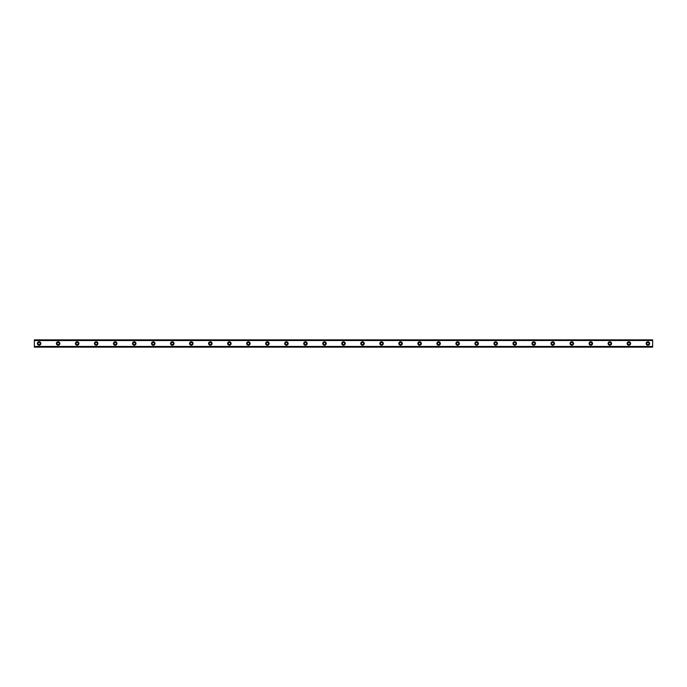 <?xml version="1.0" encoding="UTF-8"?>
<svg xmlns="http://www.w3.org/2000/svg" width="687" height="687" viewBox="0 0 687 687"><rect width="100%" height="100%" fill="white"/><g stroke="black" fill="none" stroke-linecap="round" stroke-linejoin="round"><path stroke-width="0.52" stroke-dasharray="3.44 2.58" d="M39.107 344.608A1.108 1.108 0 0 1 38 343.5A1.108 1.108 0 0 1 39.107 342.392A1.108 1.108 0 0 1 40.215 343.5A1.108 1.108 0 0 1 39.107 344.608M647.893 344.608A1.108 1.108 0 0 1 646.785 343.5A1.108 1.108 0 0 1 647.893 342.392A1.108 1.108 0 0 1 649 343.5A1.108 1.108 0 0 1 647.893 344.608M628.871 344.608A1.108 1.108 0 0 1 627.763 343.5A1.108 1.108 0 0 1 628.871 342.392A1.108 1.108 0 0 1 629.979 343.5A1.108 1.108 0 0 1 628.871 344.608M609.841 344.608A1.108 1.108 0 0 1 608.734 343.5A1.108 1.108 0 0 1 609.841 342.392A1.108 1.108 0 0 1 610.958 343.5A1.108 1.108 0 0 1 609.841 344.608M590.82 344.608A1.108 1.108 0 0 1 589.712 343.5A1.108 1.108 0 0 1 590.82 342.392A1.108 1.108 0 0 1 591.928 343.5A1.108 1.108 0 0 1 590.82 344.608M571.799 344.608A1.108 1.108 0 0 1 570.682 343.5A1.108 1.108 0 0 1 571.799 342.392A1.108 1.108 0 0 1 572.906 343.5A1.108 1.108 0 0 1 571.799 344.608M552.769 344.608A1.108 1.108 0 0 1 551.661 343.5A1.108 1.108 0 0 1 552.769 342.392A1.108 1.108 0 0 1 553.877 343.5A1.108 1.108 0 0 1 552.769 344.608M533.747 344.608A1.108 1.108 0 0 1 532.64 343.5A1.108 1.108 0 0 1 533.747 342.392A1.108 1.108 0 0 1 534.855 343.5A1.108 1.108 0 0 1 533.747 344.608M514.718 344.608A1.108 1.108 0 0 1 513.61 343.5A1.108 1.108 0 0 1 514.718 342.392A1.108 1.108 0 0 1 515.834 343.5A1.108 1.108 0 0 1 514.718 344.608M495.696 344.608A1.108 1.108 0 0 1 494.588 343.5A1.108 1.108 0 0 1 495.696 342.392A1.108 1.108 0 0 1 496.804 343.5A1.108 1.108 0 0 1 495.696 344.608M476.675 344.608A1.108 1.108 0 0 1 475.559 343.5A1.108 1.108 0 0 1 476.675 342.392A1.108 1.108 0 0 1 477.783 343.5A1.108 1.108 0 0 1 476.675 344.608M457.645 344.608A1.108 1.108 0 0 1 456.537 343.5A1.108 1.108 0 0 1 457.645 342.392A1.108 1.108 0 0 1 458.761 343.5A1.108 1.108 0 0 1 457.645 344.608M438.624 344.608A1.108 1.108 0 0 1 437.516 343.5A1.108 1.108 0 0 1 438.624 342.392A1.108 1.108 0 0 1 439.732 343.5A1.108 1.108 0 0 1 438.624 344.608M419.602 344.608A1.108 1.108 0 0 1 418.486 343.5A1.108 1.108 0 0 1 419.602 342.392A1.108 1.108 0 0 1 420.71 343.5A1.108 1.108 0 0 1 419.602 344.608M400.573 344.608A1.108 1.108 0 0 1 399.465 343.5A1.108 1.108 0 0 1 400.573 342.392A1.108 1.108 0 0 1 401.68 343.5A1.108 1.108 0 0 1 400.573 344.608M381.551 344.608A1.108 1.108 0 0 1 380.443 343.5A1.108 1.108 0 0 1 381.551 342.392A1.108 1.108 0 0 1 382.659 343.5A1.108 1.108 0 0 1 381.551 344.608M362.521 344.608A1.108 1.108 0 0 1 361.414 343.5A1.108 1.108 0 0 1 362.521 342.392A1.108 1.108 0 0 1 363.638 343.5A1.108 1.108 0 0 1 362.521 344.608M343.5 344.608A1.108 1.108 0 0 1 342.392 343.5A1.108 1.108 0 0 1 343.5 342.392A1.108 1.108 0 0 1 344.608 343.5A1.108 1.108 0 0 1 343.5 344.608M324.479 344.608A1.108 1.108 0 0 1 323.362 343.5A1.108 1.108 0 0 1 324.479 342.392A1.108 1.108 0 0 1 325.586 343.5A1.108 1.108 0 0 1 324.479 344.608M305.449 344.608A1.108 1.108 0 0 1 304.341 343.5A1.108 1.108 0 0 1 305.449 342.392A1.108 1.108 0 0 1 306.557 343.5A1.108 1.108 0 0 1 305.449 344.608M286.427 344.608A1.108 1.108 0 0 1 285.32 343.5A1.108 1.108 0 0 1 286.427 342.392A1.108 1.108 0 0 1 287.535 343.5A1.108 1.108 0 0 1 286.427 344.608M267.398 344.608A1.108 1.108 0 0 1 266.29 343.5A1.108 1.108 0 0 1 267.398 342.392A1.108 1.108 0 0 1 268.514 343.5A1.108 1.108 0 0 1 267.398 344.608M248.376 344.608A1.108 1.108 0 0 1 247.268 343.5A1.108 1.108 0 0 1 248.376 342.392A1.108 1.108 0 0 1 249.484 343.5A1.108 1.108 0 0 1 248.376 344.608M229.355 344.608A1.108 1.108 0 0 1 228.239 343.5A1.108 1.108 0 0 1 229.355 342.392A1.108 1.108 0 0 1 230.463 343.5A1.108 1.108 0 0 1 229.355 344.608M210.325 344.608A1.108 1.108 0 0 1 209.217 343.5A1.108 1.108 0 0 1 210.325 342.392A1.108 1.108 0 0 1 211.441 343.5A1.108 1.108 0 0 1 210.325 344.608M191.304 344.608A1.108 1.108 0 0 1 190.196 343.5A1.108 1.108 0 0 1 191.304 342.392A1.108 1.108 0 0 1 192.412 343.5A1.108 1.108 0 0 1 191.304 344.608M172.282 344.608A1.108 1.108 0 0 1 171.166 343.5A1.108 1.108 0 0 1 172.282 342.392A1.108 1.108 0 0 1 173.39 343.5A1.108 1.108 0 0 1 172.282 344.608M153.253 344.608A1.108 1.108 0 0 1 152.145 343.5A1.108 1.108 0 0 1 153.253 342.392A1.108 1.108 0 0 1 154.36 343.5A1.108 1.108 0 0 1 153.253 344.608M134.231 344.608A1.108 1.108 0 0 1 133.123 343.5A1.108 1.108 0 0 1 134.231 342.392A1.108 1.108 0 0 1 135.339 343.5A1.108 1.108 0 0 1 134.231 344.608M115.201 344.608A1.108 1.108 0 0 1 114.094 343.5A1.108 1.108 0 0 1 115.201 342.392A1.108 1.108 0 0 1 116.318 343.5A1.108 1.108 0 0 1 115.201 344.608M96.18 344.608A1.108 1.108 0 0 1 95.072 343.5A1.108 1.108 0 0 1 96.18 342.392A1.108 1.108 0 0 1 97.288 343.5A1.108 1.108 0 0 1 96.18 344.608M77.159 344.608A1.108 1.108 0 0 1 76.042 343.5A1.108 1.108 0 0 1 77.159 342.392A1.108 1.108 0 0 1 78.266 343.5A1.108 1.108 0 0 1 77.159 344.608M58.129 344.608A1.108 1.108 0 0 1 57.021 343.5A1.108 1.108 0 0 1 58.129 342.392A1.108 1.108 0 0 1 59.237 343.5A1.108 1.108 0 0 1 58.129 344.608M39.107 341.757A1.743 1.743 0 0 0 37.364 343.5A1.743 1.743 0 0 0 39.107 345.243A1.743 1.743 0 0 0 40.851 343.5A1.743 1.743 0 0 0 39.107 341.757M647.893 341.757A1.743 1.743 0 0 0 646.149 343.5A1.743 1.743 0 0 0 647.893 345.243A1.743 1.743 0 0 0 649.636 343.5A1.743 1.743 0 0 0 647.893 341.757M628.871 341.757A1.743 1.743 0 0 0 627.128 343.5A1.743 1.743 0 0 0 628.871 345.243A1.743 1.743 0 0 0 630.614 343.5A1.743 1.743 0 0 0 628.871 341.757M609.841 341.757A1.743 1.743 0 0 0 608.098 343.5A1.743 1.743 0 0 0 609.841 345.243A1.743 1.743 0 0 0 611.585 343.5A1.743 1.743 0 0 0 609.841 341.757M590.82 341.757A1.743 1.743 0 0 0 589.077 343.5A1.743 1.743 0 0 0 590.82 345.243A1.743 1.743 0 0 0 592.563 343.5A1.743 1.743 0 0 0 590.82 341.757M571.799 341.757A1.743 1.743 0 0 0 570.055 343.5A1.743 1.743 0 0 0 571.799 345.243A1.743 1.743 0 0 0 573.542 343.5A1.743 1.743 0 0 0 571.799 341.757M552.769 341.757A1.743 1.743 0 0 0 551.026 343.5A1.743 1.743 0 0 0 552.769 345.243A1.743 1.743 0 0 0 554.512 343.5A1.743 1.743 0 0 0 552.769 341.757M533.747 341.757A1.743 1.743 0 0 0 532.004 343.5A1.743 1.743 0 0 0 533.747 345.243A1.743 1.743 0 0 0 535.491 343.5A1.743 1.743 0 0 0 533.747 341.757M514.718 341.757A1.743 1.743 0 0 0 512.974 343.5A1.743 1.743 0 0 0 514.718 345.243A1.743 1.743 0 0 0 516.469 343.5A1.743 1.743 0 0 0 514.718 341.757M495.696 341.757A1.743 1.743 0 0 0 493.953 343.5A1.743 1.743 0 0 0 495.696 345.243A1.743 1.743 0 0 0 497.44 343.5A1.743 1.743 0 0 0 495.696 341.757M476.675 341.757A1.743 1.743 0 0 0 474.932 343.5A1.743 1.743 0 0 0 476.675 345.243A1.743 1.743 0 0 0 478.418 343.5A1.743 1.743 0 0 0 476.675 341.757M457.645 341.757A1.743 1.743 0 0 0 455.902 343.5A1.743 1.743 0 0 0 457.645 345.243A1.743 1.743 0 0 0 459.388 343.5A1.743 1.743 0 0 0 457.645 341.757M438.624 341.757A1.743 1.743 0 0 0 436.88 343.5A1.743 1.743 0 0 0 438.624 345.243A1.743 1.743 0 0 0 440.367 343.5A1.743 1.743 0 0 0 438.624 341.757M419.602 341.757A1.743 1.743 0 0 0 417.851 343.5A1.743 1.743 0 0 0 419.602 345.243A1.743 1.743 0 0 0 421.346 343.5A1.743 1.743 0 0 0 419.602 341.757M400.573 341.757A1.743 1.743 0 0 0 398.829 343.5A1.743 1.743 0 0 0 400.573 345.243A1.743 1.743 0 0 0 402.316 343.5A1.743 1.743 0 0 0 400.573 341.757M381.551 341.757A1.743 1.743 0 0 0 379.808 343.5A1.743 1.743 0 0 0 381.551 345.243A1.743 1.743 0 0 0 383.294 343.5A1.743 1.743 0 0 0 381.551 341.757M362.521 341.757A1.743 1.743 0 0 0 360.778 343.5A1.743 1.743 0 0 0 362.521 345.243A1.743 1.743 0 0 0 364.265 343.5A1.743 1.743 0 0 0 362.521 341.757M343.5 341.757A1.743 1.743 0 0 0 341.757 343.5A1.743 1.743 0 0 0 343.5 345.243A1.743 1.743 0 0 0 345.243 343.5A1.743 1.743 0 0 0 343.5 341.757M324.479 341.757A1.743 1.743 0 0 0 322.735 343.5A1.743 1.743 0 0 0 324.479 345.243A1.743 1.743 0 0 0 326.222 343.5A1.743 1.743 0 0 0 324.479 341.757M305.449 341.757A1.743 1.743 0 0 0 303.706 343.5A1.743 1.743 0 0 0 305.449 345.243A1.743 1.743 0 0 0 307.192 343.5A1.743 1.743 0 0 0 305.449 341.757M286.427 341.757A1.743 1.743 0 0 0 284.684 343.5A1.743 1.743 0 0 0 286.427 345.243A1.743 1.743 0 0 0 288.171 343.5A1.743 1.743 0 0 0 286.427 341.757M267.398 341.757A1.743 1.743 0 0 0 265.654 343.5A1.743 1.743 0 0 0 267.398 345.243A1.743 1.743 0 0 0 269.149 343.5A1.743 1.743 0 0 0 267.398 341.757M248.376 341.757A1.743 1.743 0 0 0 246.633 343.5A1.743 1.743 0 0 0 248.376 345.243A1.743 1.743 0 0 0 250.12 343.5A1.743 1.743 0 0 0 248.376 341.757M229.355 341.757A1.743 1.743 0 0 0 227.612 343.5A1.743 1.743 0 0 0 229.355 345.243A1.743 1.743 0 0 0 231.098 343.5A1.743 1.743 0 0 0 229.355 341.757M210.325 341.757A1.743 1.743 0 0 0 208.582 343.5A1.743 1.743 0 0 0 210.325 345.243A1.743 1.743 0 0 0 212.068 343.5A1.743 1.743 0 0 0 210.325 341.757M191.304 341.757A1.743 1.743 0 0 0 189.56 343.5A1.743 1.743 0 0 0 191.304 345.243A1.743 1.743 0 0 0 193.047 343.5A1.743 1.743 0 0 0 191.304 341.757M172.282 341.757A1.743 1.743 0 0 0 170.531 343.5A1.743 1.743 0 0 0 172.282 345.243A1.743 1.743 0 0 0 174.026 343.5A1.743 1.743 0 0 0 172.282 341.757M153.253 341.757A1.743 1.743 0 0 0 151.509 343.5A1.743 1.743 0 0 0 153.253 345.243A1.743 1.743 0 0 0 154.996 343.5A1.743 1.743 0 0 0 153.253 341.757M134.231 341.757A1.743 1.743 0 0 0 132.488 343.5A1.743 1.743 0 0 0 134.231 345.243A1.743 1.743 0 0 0 135.974 343.5A1.743 1.743 0 0 0 134.231 341.757M115.201 341.757A1.743 1.743 0 0 0 113.458 343.5A1.743 1.743 0 0 0 115.201 345.243A1.743 1.743 0 0 0 116.945 343.5A1.743 1.743 0 0 0 115.201 341.757M96.18 341.757A1.743 1.743 0 0 0 94.437 343.5A1.743 1.743 0 0 0 96.18 345.243A1.743 1.743 0 0 0 97.923 343.5A1.743 1.743 0 0 0 96.18 341.757M77.159 341.757A1.743 1.743 0 0 0 75.415 343.5A1.743 1.743 0 0 0 77.159 345.243A1.743 1.743 0 0 0 78.902 343.5A1.743 1.743 0 0 0 77.159 341.757M58.129 341.757A1.743 1.743 0 0 0 56.386 343.5A1.743 1.743 0 0 0 58.129 345.243A1.743 1.743 0 0 0 59.872 343.5A1.743 1.743 0 0 0 58.129 341.757M34.35 340.451L652.65 340.451L652.65 339.85L34.35 339.85L34.35 340.709L34.35 339.85L652.65 339.85L34.35 339.928M652.65 346.291L34.35 346.291L652.65 346.291L34.35 346.291L652.65 346.291L34.35 346.291L34.35 347.15L652.65 347.15L652.65 340.237L34.35 340.237L34.35 346.763L652.65 346.763M652.65 346.798L34.35 346.763M34.35 346.798L652.65 347.098L652.65 346.334L34.35 346.549L652.65 346.523M34.35 347.072L652.65 347.072L34.35 347.15L34.35 346.549M652.65 347.072L652.65 346.549M652.65 340.709L34.35 340.709L652.65 340.709M652.65 340.451L652.65 339.928M652.65 339.85L34.35 339.85L652.65 339.85M652.65 347.15L34.35 347.15L652.65 347.15M34.35 346.334L652.65 346.334L34.35 346.334M652.65 340.666L34.35 340.666L652.65 340.666M652.65 340.477L34.35 340.477"/><path stroke-width="1.03" d="M39.107 344.608A1.108 1.108 0 0 1 38 343.5A1.108 1.108 0 0 1 39.107 342.392A1.108 1.108 0 0 1 40.215 343.5A1.108 1.108 0 0 1 39.107 344.608M647.893 344.608A1.108 1.108 0 0 1 646.785 343.5A1.108 1.108 0 0 1 647.893 342.392A1.108 1.108 0 0 1 649 343.5A1.108 1.108 0 0 1 647.893 344.608M628.871 344.608A1.108 1.108 0 0 1 627.763 343.5A1.108 1.108 0 0 1 628.871 342.392A1.108 1.108 0 0 1 629.979 343.5A1.108 1.108 0 0 1 628.871 344.608M609.841 344.608A1.108 1.108 0 0 1 608.734 343.5A1.108 1.108 0 0 1 609.841 342.392A1.108 1.108 0 0 1 610.958 343.5A1.108 1.108 0 0 1 609.841 344.608M590.82 344.608A1.108 1.108 0 0 1 589.712 343.5A1.108 1.108 0 0 1 590.82 342.392A1.108 1.108 0 0 1 591.928 343.5A1.108 1.108 0 0 1 590.82 344.608M571.799 344.608A1.108 1.108 0 0 1 570.682 343.5A1.108 1.108 0 0 1 571.799 342.392A1.108 1.108 0 0 1 572.906 343.5A1.108 1.108 0 0 1 571.799 344.608M552.769 344.608A1.108 1.108 0 0 1 551.661 343.5A1.108 1.108 0 0 1 552.769 342.392A1.108 1.108 0 0 1 553.877 343.5A1.108 1.108 0 0 1 552.769 344.608M533.747 344.608A1.108 1.108 0 0 1 532.64 343.5A1.108 1.108 0 0 1 533.747 342.392A1.108 1.108 0 0 1 534.855 343.5A1.108 1.108 0 0 1 533.747 344.608M514.718 344.608A1.108 1.108 0 0 1 513.61 343.5A1.108 1.108 0 0 1 514.718 342.392A1.108 1.108 0 0 1 515.834 343.5A1.108 1.108 0 0 1 514.718 344.608M495.696 344.608A1.108 1.108 0 0 1 494.588 343.5A1.108 1.108 0 0 1 495.696 342.392A1.108 1.108 0 0 1 496.804 343.5A1.108 1.108 0 0 1 495.696 344.608M476.675 344.608A1.108 1.108 0 0 1 475.559 343.5A1.108 1.108 0 0 1 476.675 342.392A1.108 1.108 0 0 1 477.783 343.5A1.108 1.108 0 0 1 476.675 344.608M457.645 344.608A1.108 1.108 0 0 1 456.537 343.5A1.108 1.108 0 0 1 457.645 342.392A1.108 1.108 0 0 1 458.761 343.5A1.108 1.108 0 0 1 457.645 344.608M438.624 344.608A1.108 1.108 0 0 1 437.516 343.5A1.108 1.108 0 0 1 438.624 342.392A1.108 1.108 0 0 1 439.732 343.5A1.108 1.108 0 0 1 438.624 344.608M419.602 344.608A1.108 1.108 0 0 1 418.486 343.5A1.108 1.108 0 0 1 419.602 342.392A1.108 1.108 0 0 1 420.71 343.5A1.108 1.108 0 0 1 419.602 344.608M400.573 344.608A1.108 1.108 0 0 1 399.465 343.5A1.108 1.108 0 0 1 400.573 342.392A1.108 1.108 0 0 1 401.68 343.5A1.108 1.108 0 0 1 400.573 344.608M381.551 344.608A1.108 1.108 0 0 1 380.443 343.5A1.108 1.108 0 0 1 381.551 342.392A1.108 1.108 0 0 1 382.659 343.5A1.108 1.108 0 0 1 381.551 344.608M362.521 344.608A1.108 1.108 0 0 1 361.414 343.5A1.108 1.108 0 0 1 362.521 342.392A1.108 1.108 0 0 1 363.638 343.5A1.108 1.108 0 0 1 362.521 344.608M343.5 344.608A1.108 1.108 0 0 1 342.392 343.5A1.108 1.108 0 0 1 343.5 342.392A1.108 1.108 0 0 1 344.608 343.5A1.108 1.108 0 0 1 343.5 344.608M324.479 344.608A1.108 1.108 0 0 1 323.362 343.5A1.108 1.108 0 0 1 324.479 342.392A1.108 1.108 0 0 1 325.586 343.5A1.108 1.108 0 0 1 324.479 344.608M305.449 344.608A1.108 1.108 0 0 1 304.341 343.5A1.108 1.108 0 0 1 305.449 342.392A1.108 1.108 0 0 1 306.557 343.5A1.108 1.108 0 0 1 305.449 344.608M286.427 344.608A1.108 1.108 0 0 1 285.32 343.5A1.108 1.108 0 0 1 286.427 342.392A1.108 1.108 0 0 1 287.535 343.5A1.108 1.108 0 0 1 286.427 344.608M267.398 344.608A1.108 1.108 0 0 1 266.29 343.5A1.108 1.108 0 0 1 267.398 342.392A1.108 1.108 0 0 1 268.514 343.5A1.108 1.108 0 0 1 267.398 344.608M248.376 344.608A1.108 1.108 0 0 1 247.268 343.5A1.108 1.108 0 0 1 248.376 342.392A1.108 1.108 0 0 1 249.484 343.5A1.108 1.108 0 0 1 248.376 344.608M229.355 344.608A1.108 1.108 0 0 1 228.239 343.5A1.108 1.108 0 0 1 229.355 342.392A1.108 1.108 0 0 1 230.463 343.5A1.108 1.108 0 0 1 229.355 344.608M210.325 344.608A1.108 1.108 0 0 1 209.217 343.5A1.108 1.108 0 0 1 210.325 342.392A1.108 1.108 0 0 1 211.441 343.5A1.108 1.108 0 0 1 210.325 344.608M191.304 344.608A1.108 1.108 0 0 1 190.196 343.5A1.108 1.108 0 0 1 191.304 342.392A1.108 1.108 0 0 1 192.412 343.5A1.108 1.108 0 0 1 191.304 344.608M172.282 344.608A1.108 1.108 0 0 1 171.166 343.5A1.108 1.108 0 0 1 172.282 342.392A1.108 1.108 0 0 1 173.39 343.5A1.108 1.108 0 0 1 172.282 344.608M153.253 344.608A1.108 1.108 0 0 1 152.145 343.5A1.108 1.108 0 0 1 153.253 342.392A1.108 1.108 0 0 1 154.36 343.5A1.108 1.108 0 0 1 153.253 344.608M134.231 344.608A1.108 1.108 0 0 1 133.123 343.5A1.108 1.108 0 0 1 134.231 342.392A1.108 1.108 0 0 1 135.339 343.5A1.108 1.108 0 0 1 134.231 344.608M115.201 344.608A1.108 1.108 0 0 1 114.094 343.5A1.108 1.108 0 0 1 115.201 342.392A1.108 1.108 0 0 1 116.318 343.5A1.108 1.108 0 0 1 115.201 344.608M96.18 344.608A1.108 1.108 0 0 1 95.072 343.5A1.108 1.108 0 0 1 96.18 342.392A1.108 1.108 0 0 1 97.288 343.5A1.108 1.108 0 0 1 96.18 344.608M77.159 344.608A1.108 1.108 0 0 1 76.042 343.5A1.108 1.108 0 0 1 77.159 342.392A1.108 1.108 0 0 1 78.266 343.5A1.108 1.108 0 0 1 77.159 344.608M58.129 344.608A1.108 1.108 0 0 1 57.021 343.5A1.108 1.108 0 0 1 58.129 342.392A1.108 1.108 0 0 1 59.237 343.5A1.108 1.108 0 0 1 58.129 344.608M39.107 341.757A1.743 1.743 0 0 0 37.364 343.5A1.743 1.743 0 0 0 39.107 345.243A1.743 1.743 0 0 0 40.851 343.5A1.743 1.743 0 0 0 39.107 341.757M647.893 341.757A1.743 1.743 0 0 0 646.149 343.5A1.743 1.743 0 0 0 647.893 345.243A1.743 1.743 0 0 0 649.636 343.5A1.743 1.743 0 0 0 647.893 341.757M628.871 341.757A1.743 1.743 0 0 0 627.128 343.5A1.743 1.743 0 0 0 628.871 345.243A1.743 1.743 0 0 0 630.614 343.5A1.743 1.743 0 0 0 628.871 341.757M609.841 341.757A1.743 1.743 0 0 0 608.098 343.5A1.743 1.743 0 0 0 609.841 345.243A1.743 1.743 0 0 0 611.585 343.5A1.743 1.743 0 0 0 609.841 341.757M590.82 341.757A1.743 1.743 0 0 0 589.077 343.5A1.743 1.743 0 0 0 590.82 345.243A1.743 1.743 0 0 0 592.563 343.5A1.743 1.743 0 0 0 590.82 341.757M571.799 341.757A1.743 1.743 0 0 0 570.055 343.5A1.743 1.743 0 0 0 571.799 345.243A1.743 1.743 0 0 0 573.542 343.5A1.743 1.743 0 0 0 571.799 341.757M552.769 341.757A1.743 1.743 0 0 0 551.026 343.5A1.743 1.743 0 0 0 552.769 345.243A1.743 1.743 0 0 0 554.512 343.5A1.743 1.743 0 0 0 552.769 341.757M533.747 341.757A1.743 1.743 0 0 0 532.004 343.5A1.743 1.743 0 0 0 533.747 345.243A1.743 1.743 0 0 0 535.491 343.5A1.743 1.743 0 0 0 533.747 341.757M514.718 341.757A1.743 1.743 0 0 0 512.974 343.5A1.743 1.743 0 0 0 514.718 345.243A1.743 1.743 0 0 0 516.469 343.5A1.743 1.743 0 0 0 514.718 341.757M495.696 341.757A1.743 1.743 0 0 0 493.953 343.5A1.743 1.743 0 0 0 495.696 345.243A1.743 1.743 0 0 0 497.44 343.5A1.743 1.743 0 0 0 495.696 341.757M476.675 341.757A1.743 1.743 0 0 0 474.932 343.5A1.743 1.743 0 0 0 476.675 345.243A1.743 1.743 0 0 0 478.418 343.5A1.743 1.743 0 0 0 476.675 341.757M457.645 341.757A1.743 1.743 0 0 0 455.902 343.5A1.743 1.743 0 0 0 457.645 345.243A1.743 1.743 0 0 0 459.388 343.5A1.743 1.743 0 0 0 457.645 341.757M438.624 341.757A1.743 1.743 0 0 0 436.88 343.5A1.743 1.743 0 0 0 438.624 345.243A1.743 1.743 0 0 0 440.367 343.5A1.743 1.743 0 0 0 438.624 341.757M419.602 341.757A1.743 1.743 0 0 0 417.851 343.5A1.743 1.743 0 0 0 419.602 345.243A1.743 1.743 0 0 0 421.346 343.5A1.743 1.743 0 0 0 419.602 341.757M400.573 341.757A1.743 1.743 0 0 0 398.829 343.5A1.743 1.743 0 0 0 400.573 345.243A1.743 1.743 0 0 0 402.316 343.5A1.743 1.743 0 0 0 400.573 341.757M381.551 341.757A1.743 1.743 0 0 0 379.808 343.5A1.743 1.743 0 0 0 381.551 345.243A1.743 1.743 0 0 0 383.294 343.5A1.743 1.743 0 0 0 381.551 341.757M362.521 341.757A1.743 1.743 0 0 0 360.778 343.5A1.743 1.743 0 0 0 362.521 345.243A1.743 1.743 0 0 0 364.265 343.5A1.743 1.743 0 0 0 362.521 341.757M343.5 341.757A1.743 1.743 0 0 0 341.757 343.5A1.743 1.743 0 0 0 343.5 345.243A1.743 1.743 0 0 0 345.243 343.5A1.743 1.743 0 0 0 343.5 341.757M324.479 341.757A1.743 1.743 0 0 0 322.735 343.5A1.743 1.743 0 0 0 324.479 345.243A1.743 1.743 0 0 0 326.222 343.5A1.743 1.743 0 0 0 324.479 341.757M305.449 341.757A1.743 1.743 0 0 0 303.706 343.5A1.743 1.743 0 0 0 305.449 345.243A1.743 1.743 0 0 0 307.192 343.5A1.743 1.743 0 0 0 305.449 341.757M286.427 341.757A1.743 1.743 0 0 0 284.684 343.5A1.743 1.743 0 0 0 286.427 345.243A1.743 1.743 0 0 0 288.171 343.5A1.743 1.743 0 0 0 286.427 341.757M267.398 341.757A1.743 1.743 0 0 0 265.654 343.5A1.743 1.743 0 0 0 267.398 345.243A1.743 1.743 0 0 0 269.149 343.5A1.743 1.743 0 0 0 267.398 341.757M248.376 341.757A1.743 1.743 0 0 0 246.633 343.5A1.743 1.743 0 0 0 248.376 345.243A1.743 1.743 0 0 0 250.12 343.5A1.743 1.743 0 0 0 248.376 341.757M229.355 341.757A1.743 1.743 0 0 0 227.612 343.5A1.743 1.743 0 0 0 229.355 345.243A1.743 1.743 0 0 0 231.098 343.5A1.743 1.743 0 0 0 229.355 341.757M210.325 341.757A1.743 1.743 0 0 0 208.582 343.5A1.743 1.743 0 0 0 210.325 345.243A1.743 1.743 0 0 0 212.068 343.5A1.743 1.743 0 0 0 210.325 341.757M191.304 341.757A1.743 1.743 0 0 0 189.56 343.5A1.743 1.743 0 0 0 191.304 345.243A1.743 1.743 0 0 0 193.047 343.5A1.743 1.743 0 0 0 191.304 341.757M172.282 341.757A1.743 1.743 0 0 0 170.531 343.5A1.743 1.743 0 0 0 172.282 345.243A1.743 1.743 0 0 0 174.026 343.5A1.743 1.743 0 0 0 172.282 341.757M153.253 341.757A1.743 1.743 0 0 0 151.509 343.5A1.743 1.743 0 0 0 153.253 345.243A1.743 1.743 0 0 0 154.996 343.5A1.743 1.743 0 0 0 153.253 341.757M134.231 341.757A1.743 1.743 0 0 0 132.488 343.5A1.743 1.743 0 0 0 134.231 345.243A1.743 1.743 0 0 0 135.974 343.5A1.743 1.743 0 0 0 134.231 341.757M115.201 341.757A1.743 1.743 0 0 0 113.458 343.5A1.743 1.743 0 0 0 115.201 345.243A1.743 1.743 0 0 0 116.945 343.5A1.743 1.743 0 0 0 115.201 341.757M96.18 341.757A1.743 1.743 0 0 0 94.437 343.5A1.743 1.743 0 0 0 96.18 345.243A1.743 1.743 0 0 0 97.923 343.5A1.743 1.743 0 0 0 96.18 341.757M77.159 341.757A1.743 1.743 0 0 0 75.415 343.5A1.743 1.743 0 0 0 77.159 345.243A1.743 1.743 0 0 0 78.902 343.5A1.743 1.743 0 0 0 77.159 341.757M58.129 341.757A1.743 1.743 0 0 0 56.386 343.5A1.743 1.743 0 0 0 58.129 345.243A1.743 1.743 0 0 0 59.872 343.5A1.743 1.743 0 0 0 58.129 341.757M34.35 339.85L652.65 339.85L34.35 339.85L652.65 339.85L34.35 339.85L34.35 347.15L652.65 347.15L34.35 347.072M34.35 346.549L652.65 346.549L652.65 347.072M652.65 347.15L34.35 347.15L652.65 347.15M34.35 339.928L652.65 339.85M652.65 339.928L652.65 340.451L34.35 340.451M34.35 340.546L652.65 340.451M652.65 340.546L652.65 346.454L34.35 346.454"/></g></svg>
